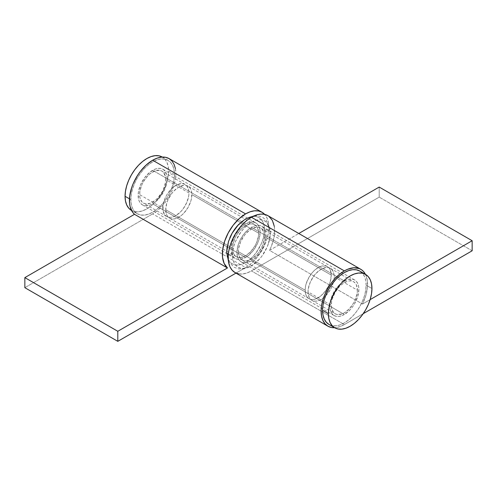 <?xml version="1.0" encoding="UTF-8"?>
<svg xmlns="http://www.w3.org/2000/svg" width="497" height="497" viewBox="0 0 497 497"><rect width="100%" height="100%" fill="white"/><g stroke="black" fill="none" stroke-linecap="round" stroke-linejoin="round"><path stroke-width="0.37" stroke-dasharray="2.48 1.86" d="M258.664 233.18L191.861 194.613A18.482 10.673 120 0 0 188.034 186.151A18.482 10.673 120 0 0 173.788 191.103A18.482 10.673 120 0 0 165.718 209.703L232.528 248.27A18.482 10.673 -60 0 1 240.591 229.67A18.482 10.673 -60 0 1 254.837 224.719A18.482 10.673 -60 0 1 258.664 233.18L258.415 236.268L256.464 242.834L254.837 246.065L250.6 251.78L245.593 255.818L240.591 257.558L238.336 257.465L236.355 256.732L234.727 255.383L233.522 253.476L232.776 251.072L232.776 245.183L234.727 238.616L236.355 235.392L240.591 229.67L245.593 225.632L250.6 223.892L252.855 223.985L254.837 224.719L256.464 226.067L258.415 230.378L258.664 233.18A18.482 10.673 -60 0 1 250.6 251.78A18.482 10.673 -60 0 1 236.355 256.732A18.482 10.673 -60 0 1 232.528 248.27L165.718 209.703A18.482 10.673 120 0 0 169.552 218.164A18.482 10.673 120 0 0 183.791 213.213A18.482 10.673 120 0 0 191.861 194.613L258.664 233.18M229.807 237.889A26.701 15.413 120 0 0 226.719 251.625A26.701 15.413 120 0 0 245.593 262.528A26.701 15.413 120 0 0 264.472 229.825A5.132 2.963 180 0 1 270.337 232.708A5.132 2.963 0 0 0 264.472 229.825A26.701 15.413 120 0 0 239.02 224.091M228.328 254.234A5.132 2.963 0 0 0 232.528 254.98A26.701 15.413 -60 0 1 251.407 222.277A26.701 15.413 -60 0 1 270.281 233.18L269.921 237.641L268.846 242.35L267.1 247.127L261.894 256.148L258.626 260.049L255.085 263.335L251.407 265.883L247.723 267.585L244.182 268.392L240.915 268.262L238.057 267.2L235.708 265.255L233.963 262.491L232.888 259.024L232.528 254.98L232.888 250.519L233.963 245.81L235.708 241.033L240.915 232.012L244.182 228.111L247.723 224.824L251.407 222.277L255.085 220.575L258.626 219.767L261.894 219.898L264.752 220.96L267.1 222.904L268.846 225.669L269.921 229.136L270.281 233.18A26.701 15.413 -60 0 1 267.193 246.916A26.701 15.413 -60 0 1 257.98 260.714A26.701 15.413 -60 0 1 232.528 254.98A5.132 2.963 180 0 1 228.328 254.234M331.282 275.102L264.472 236.535A18.482 10.673 120 0 0 260.645 228.073A18.482 10.673 120 0 0 246.4 233.025A18.482 10.673 120 0 0 238.336 251.625L305.139 290.198A18.482 10.673 -60 0 1 313.209 271.592A18.482 10.673 -60 0 1 327.448 266.64A18.482 10.673 -60 0 1 331.282 275.102L330.288 281.451L329.076 284.762L325.473 291.006L320.758 295.982L315.657 298.927L313.209 299.48L310.948 299.393L308.966 298.66L307.339 297.305L306.133 295.398L305.388 292.994L305.388 287.104L306.133 283.843L308.966 277.314L313.209 271.592L315.657 269.318L320.758 266.373L325.473 265.907L327.448 266.64L329.076 267.989L330.288 269.902L331.282 275.102A18.482 10.673 -60 0 1 323.212 293.702A18.482 10.673 -60 0 1 308.966 298.66A18.482 10.673 -60 0 1 305.139 290.198L238.336 251.625A18.482 10.673 120 0 0 242.163 260.086A18.482 10.673 120 0 0 256.409 255.135A18.482 10.673 120 0 0 264.472 236.535L331.282 275.102M238.336 251.625L238.585 254.427L240.536 258.738L242.163 260.086L244.145 260.819L246.4 260.913L251.407 259.173L256.409 255.135L258.664 252.439L262.273 246.189L264.224 239.622L264.224 233.733L262.273 229.421L260.645 228.073L258.664 227.34L256.409 227.247L251.407 228.987L246.4 233.025L244.145 235.721L240.536 241.971L238.585 248.537L238.336 251.625M226.719 251.625L227.079 255.669L228.154 259.142L229.9 261.9L232.248 263.851L235.106 264.907L238.374 265.038L241.915 264.236L245.593 262.528L249.277 259.981L252.818 256.694L256.085 252.799L261.292 243.772L263.037 239.001L264.112 234.286L264.472 229.825L264.112 225.781L263.037 222.314L261.292 219.55L258.943 217.605L256.085 216.543L252.818 216.412L249.277 217.22L245.593 218.928L241.915 221.469L238.374 224.756M228.384 241.704L227.079 247.164M165.718 209.703L166.712 214.903L167.924 216.816L169.552 218.164L171.527 218.897L173.788 218.991L176.242 218.431L181.343 215.487L183.791 213.213L188.034 207.491L190.867 200.962L191.612 197.7L191.612 191.811L190.867 189.407L189.661 187.499L188.034 186.151L186.052 185.418L183.791 185.325L178.79 187.065L173.788 191.103L171.527 193.799L167.924 200.049L166.712 203.354L165.718 209.703M152.647 203.832A20.539 11.86 120 0 0 166.066 185.735A20.539 11.86 120 0 0 162.917 169.278A20.539 11.86 120 0 0 152.647 170.297L245.593 223.954A20.539 11.86 -60 0 1 255.862 222.942A20.539 11.86 -60 0 1 259.012 239.399A20.539 11.86 -60 0 1 245.593 257.496L152.647 203.832L155.48 201.875L160.717 196.352L164.724 189.407L166.066 185.735L167.172 178.678L166.893 175.571L166.066 172.9L164.724 170.775L162.917 169.278L160.717 168.464L158.208 168.365L155.48 168.98L149.814 172.254L144.584 177.777L140.576 184.722L138.408 192.016L138.408 198.558L139.235 201.229L140.576 203.354L142.378 204.851L144.584 205.665L147.093 205.764L149.814 205.149L152.647 203.832L245.593 257.496L248.432 255.539L253.663 250.01L257.67 243.07L259.012 239.399L260.117 232.341L259.838 229.229L259.012 226.564L257.67 224.439L255.862 222.942L253.663 222.122L251.153 222.022L245.593 223.954L242.76 225.918L240.039 228.44L235.323 234.795L232.18 242.058L231.074 249.109L232.18 254.893L233.522 257.011L235.323 258.515L237.529 259.328L240.039 259.428L245.593 257.496A20.539 11.86 -60 0 1 235.329 258.515A20.539 11.86 -60 0 1 232.18 242.058A20.539 11.86 -60 0 1 245.593 223.954L152.647 170.297A20.539 11.86 120 0 0 139.235 188.394A20.539 11.86 120 0 0 142.378 204.851A20.539 11.86 120 0 0 152.647 203.832M175.441 168.669L175.888 173.652L175.441 179.144L174.118 184.94L171.968 190.817L169.079 196.551L165.557 201.919L161.544 206.721L157.182 210.765L152.647 213.896L245.593 267.56L235.969 273.114L245.593 267.56L250.128 264.423L254.489 260.378L258.502 255.582L262.025 250.215L264.913 244.481L267.063 238.597L268.386 232.801L268.834 227.309L268.386 222.333L267.063 218.065L264.671 214.393A32.864 18.973 -60 0 1 266.187 241.262A32.864 18.973 -60 0 1 245.593 267.56L152.647 213.896A32.864 18.973 120 0 0 174.118 184.94A32.864 18.973 120 0 0 169.079 158.605M152.647 213.896L24.85 287.682L152.647 213.896M344.353 314.508A20.539 11.86 -60 0 1 334.083 315.527A20.539 11.86 -60 0 1 330.934 299.07A20.539 11.86 -60 0 1 344.353 280.973L251.407 227.309A20.539 11.86 120 0 0 237.988 245.406A20.539 11.86 120 0 0 241.138 261.869A20.539 11.86 120 0 0 251.407 260.85L344.353 314.508L341.52 315.825L338.792 316.446L336.283 316.34L334.083 315.527L332.276 314.029L330.934 311.905L330.107 309.24L329.828 306.127L330.934 299.07L332.276 295.398L336.283 288.459L338.792 285.458L341.52 282.93L347.186 279.656L349.907 279.041L352.416 279.14L354.622 279.954L356.424 281.451L357.765 283.576L358.592 286.247L358.871 289.36L357.765 296.411L354.622 303.673L352.416 307.028L349.907 310.029L344.353 314.508L251.407 260.85L245.847 262.783L243.337 262.683L241.138 261.869L239.33 260.366L237.988 258.241L236.883 252.464L237.988 245.406L239.33 241.735L243.337 234.795L248.568 229.266L254.24 225.998L256.961 225.377L259.471 225.476L261.677 226.29L263.478 227.794L264.82 229.918L265.647 232.584L265.926 235.696L264.82 242.753L261.677 250.01L259.471 253.364L254.24 258.894L251.407 260.85A20.539 11.86 120 0 0 264.82 242.753A20.539 11.86 120 0 0 261.671 226.29A20.539 11.86 120 0 0 251.407 227.309L344.353 280.973A20.539 11.86 -60 0 1 354.622 279.954A20.539 11.86 -60 0 1 357.765 296.411A20.539 11.86 -60 0 1 344.353 314.508M238.498 273.841L242.511 274.002L246.872 273.015L251.407 270.908L344.353 324.572A32.864 18.973 -60 0 1 334.661 327.722L339.818 326.672L344.353 324.572L363.232 313.675L344.353 324.572L251.407 270.908L379.205 197.129L379.205 187.065L379.205 197.129L251.407 270.908A32.864 18.973 120 0 1 234.975 272.536M365.469 274.363A32.864 18.973 -60 0 1 362.487 304.04L370.122 299.629L362.487 304.04L365.804 295.665L367.438 287.452L367.264 280.053L365.295 274.033M267.833 215.623A32.864 18.973 120 0 1 269.542 250.376L362.487 304.04L269.542 250.376L298.79 233.491L269.542 250.376L271.399 246.214L273.897 237.839L274.493 233.795L274.319 226.39M268.74 216.207L267.871 215.642M472.15 250.786L379.205 197.129L472.15 250.786M366.134 285.166L371.942 288.521L366.134 285.166L365.717 280.501L364.475 276.494L362.462 273.307L359.753 271.064A30.808 17.786 120 0 1 366.134 285.166A30.808 17.786 120 0 1 352.684 316.167A30.808 17.786 120 0 1 328.946 324.423L332.244 325.647L336.015 325.796L340.097 324.864L344.353 322.895L348.602 319.956L352.684 316.167L356.455 311.669L359.753 306.637L362.462 301.257L364.475 295.746L365.717 290.316L366.134 285.166M334.183 276.779L357.418 290.198A18.482 10.673 -60 0 1 349.354 308.799A18.482 10.673 -60 0 1 335.108 313.75A18.482 10.673 -60 0 1 331.282 305.288L308.041 291.869A18.482 10.673 120 0 0 311.874 300.337A18.482 10.673 120 0 0 326.113 295.38A18.482 10.673 120 0 0 334.183 276.779A18.482 10.673 120 0 0 330.356 268.318A18.482 10.673 120 0 0 316.111 273.269A18.482 10.673 120 0 0 308.041 291.869L331.282 305.288A18.482 10.673 -60 0 1 339.345 286.688A18.482 10.673 -60 0 1 353.591 281.731A18.482 10.673 -60 0 1 357.418 290.198L334.183 276.779L333.934 273.977L331.984 269.666L330.356 268.318L328.374 267.585L326.113 267.492L321.112 269.231L316.111 273.269L313.849 275.972L310.246 282.215L308.295 288.782L308.041 291.869L309.041 297.076L310.246 298.983L311.874 300.337L313.849 301.07L316.111 301.157L318.565 300.598L323.665 297.653L326.113 295.38L330.356 289.664L331.984 286.434L333.934 279.867L334.183 276.779M357.418 290.198L357.169 293.286L355.218 299.853L353.591 303.077L349.354 308.799L344.353 312.837L341.799 314.017L337.09 314.483L335.108 313.75L333.481 312.402L331.53 308.084L331.53 302.201L332.276 298.939L335.108 292.404L339.345 286.688L341.799 284.408L346.9 281.47L349.354 280.911L351.609 280.998L353.591 281.731L355.218 283.085L356.424 284.992L357.418 290.198M174.435 174.49L168.626 171.136A30.808 17.786 120 0 0 162.246 157.033L164.954 159.276L166.967 162.463L168.203 166.47L168.626 171.136L174.435 174.49L174.018 179.634L172.776 185.07L170.763 190.581L168.054 195.961L164.755 200.993L160.985 205.491L156.903 209.28L152.647 212.219L148.398 214.188L144.316 215.114L140.545 214.965L137.247 213.747L134.538 211.498L132.525 208.311L131.283 204.304L130.866 199.639A30.808 17.786 -60 0 1 144.316 168.638A30.808 17.786 -60 0 1 168.054 160.382A30.808 17.786 -60 0 1 174.435 174.49A30.808 17.786 -60 0 1 160.985 205.491A30.808 17.786 -60 0 1 137.247 213.747A30.808 17.786 -60 0 1 130.866 199.639L131.283 194.495L132.525 189.059L134.538 183.548L137.247 178.168L140.545 173.136L144.316 168.638L148.398 164.849L152.647 161.91L156.903 159.941L160.985 159.009L164.755 159.164L168.054 160.382L170.763 162.631L172.776 165.818L174.018 169.825L174.435 174.49M129.456 198.825L130.866 199.639L129.456 198.825M188.959 192.935L165.718 179.516A18.482 10.673 120 0 0 161.892 171.055A18.482 10.673 120 0 0 147.646 176.006A18.482 10.673 120 0 0 139.582 194.613L162.817 208.026A18.482 10.673 -60 0 1 170.887 189.425A18.482 10.673 -60 0 1 185.126 184.474A18.482 10.673 -60 0 1 188.959 192.935A18.482 10.673 -60 0 1 180.889 211.536A18.482 10.673 -60 0 1 166.644 216.487A18.482 10.673 -60 0 1 162.817 208.026L139.582 194.613A18.482 10.673 120 0 0 143.409 203.074A18.482 10.673 120 0 0 157.655 198.123A18.482 10.673 120 0 0 165.718 179.516L188.959 192.935L188.705 196.023L186.754 202.59L183.151 208.839L180.889 211.536L175.888 215.574L173.335 216.754L170.887 217.313L168.626 217.22L166.644 216.487L165.016 215.139L163.066 210.827L163.066 204.938L165.016 198.371L166.644 195.141L170.887 189.425L175.888 185.387L180.889 183.648L183.151 183.741L185.126 184.474L186.754 185.822L188.705 190.134L188.959 192.935M165.718 179.516L165.47 176.721L163.519 172.403L161.892 171.055L159.91 170.322L155.201 170.788L150.1 173.733L147.646 176.006L143.409 181.728L141.782 184.952L139.831 191.519L139.831 197.408L141.782 201.726L143.409 203.074L145.391 203.807L150.1 203.341L155.201 200.397L157.655 198.123L161.892 192.401L163.519 189.177L165.47 182.61L165.718 179.516M131.438 210.393A30.808 17.786 120 0 0 155.176 202.136A30.808 17.786 120 0 0 168.626 171.136L168.203 176.28L166.967 181.716L164.954 187.226L162.246 192.606L158.941 197.638L155.176 202.136L151.088 205.926L146.839 208.864L142.589 210.834L138.501 211.765L134.737 211.61L131.438 210.393L137.247 213.747M254.837 224.719L188.034 186.151M254.271 215.797L258.291 215.891L262.901 217.518L266.491 220.575L270.337 232.764L268.442 243.642M327.448 266.64L260.645 228.073M308.966 298.66L242.163 260.086M228.347 260.701L229.08 262.149L234.118 267.299L238.728 268.92L243.965 268.834L251.42 265.926L259.54 259.055M236.355 256.732L169.552 218.164M162.917 169.278L255.862 222.942M142.378 204.851L235.329 258.515M334.083 315.527L241.138 261.869M354.622 279.954L261.671 226.29M311.874 300.337L335.108 313.75M330.356 268.318L353.591 281.731M168.054 160.382L162.246 157.033M185.126 184.474L161.892 171.055M166.644 216.487L143.409 203.074"/><path stroke-width="0.75" d="M239.02 224.091A26.701 15.413 120 0 0 229.807 237.889M226.663 252.097A5.132 2.963 0 0 0 228.328 254.234A5.132 2.963 180 0 1 226.663 252.097A5.132 2.963 180 0 1 226.719 251.625L227.079 247.164M238.374 224.756L232.248 233.018L228.384 241.704M264.913 214.667L262.025 212.269L258.502 210.964L254.489 210.803L250.128 211.79L245.593 213.896A32.864 18.973 -60 0 0 224.65 241.2A32.864 18.973 -60 0 0 227.458 267.97L134.513 214.306L227.458 267.97L117.795 331.282L227.458 267.97L224.141 263.422L222.507 257.098L222.681 249.494L224.65 241.2L228.26 232.869L233.223 225.16L239.156 218.661L245.593 213.896L152.647 160.233A32.864 18.973 120 0 0 131.705 187.537A32.864 18.973 120 0 0 134.513 214.306L24.85 277.618L117.795 331.282L117.795 341.34L117.795 331.282L24.85 277.618L24.85 287.682L117.795 341.34L235.969 273.114L117.795 341.34L24.85 287.682L24.85 277.618L134.513 214.306L132.656 212.281L130.158 206.789L129.562 203.435L129.736 195.83L131.705 187.537L133.32 183.337L137.65 175.236L140.278 171.496L146.211 164.998L152.647 160.233L157.182 158.133L161.544 157.139L165.557 157.3L169.079 158.605A32.864 18.973 120 0 0 152.647 160.233L245.593 213.896A32.864 18.973 -60 0 1 262.025 212.269A32.864 18.973 -60 0 1 264.671 214.393M262.025 212.269L169.079 158.605L171.968 161.003L174.118 164.401L175.441 168.669M267.871 215.642L263.777 214.226L260.9 214.108L257.844 214.58L251.407 217.251L344.353 270.908A32.864 18.973 -60 0 1 360.779 269.281A32.864 18.973 -60 0 1 365.469 274.363L363.68 271.691L361.686 269.865L359.35 268.591L353.845 267.771L347.602 269.299L344.353 270.908L339.818 274.046L335.456 278.084L331.443 282.886L327.921 288.254L325.032 293.988L322.882 299.865L321.559 305.667L321.112 311.159L321.559 316.135L322.882 320.403L325.032 323.802L327.921 326.2L331.443 327.504L334.667 327.722A32.864 18.973 -60 0 1 327.921 326.2A32.864 18.973 -60 0 1 322.882 299.865A32.864 18.973 -60 0 1 344.353 270.908L251.407 217.251A32.864 18.973 120 0 0 229.937 246.208A32.864 18.973 120 0 0 234.975 272.536L238.498 273.841M363.232 313.675L472.15 250.786L472.15 240.728L370.122 299.629L472.15 240.728L379.205 187.065L298.79 233.491L379.205 187.065L472.15 240.728L472.15 250.786L363.232 313.675M360.779 269.281L267.833 215.623A32.864 18.973 120 0 0 251.407 217.251L246.872 220.382L242.511 224.427L238.498 229.223L234.975 234.596L232.087 240.331L229.937 246.208L228.614 252.004L228.166 257.496L228.614 262.472L229.937 266.74L232.087 270.138L234.975 272.536L327.921 326.2M274.319 226.39L272.35 220.37L268.74 216.207M334.754 327.778L338.059 328.995L341.824 329.151L345.912 328.219L350.161 326.249L354.411 323.311L358.499 319.521L362.263 315.023L365.562 309.991L368.271 304.611L370.284 299.101L371.526 293.665L371.942 288.521L371.526 283.855L370.284 279.848L368.271 276.661L365.562 274.412A30.808 17.786 -60 0 1 371.942 288.521A30.808 17.786 -60 0 1 358.499 319.521A30.808 17.786 -60 0 1 334.754 327.778L332.046 325.529L330.033 322.342L328.797 318.341L328.374 313.669A30.808 17.786 -60 0 1 341.824 282.669A30.808 17.786 -60 0 1 365.562 274.412L362.263 273.195L358.499 273.046L354.411 273.971L350.161 275.941L345.912 278.879L341.824 282.669L338.059 287.167L334.754 292.199L332.046 297.579L330.033 303.089L328.797 308.525L328.374 313.669L322.565 310.321A30.808 17.786 120 0 1 336.015 279.314A30.808 17.786 120 0 1 359.753 271.064L356.455 269.84L352.684 269.691L348.602 270.616L344.353 272.586L340.097 275.524L336.015 279.314L332.244 283.812L328.946 288.85L326.237 294.224L324.224 299.734L322.982 305.17L322.565 310.321A30.808 17.786 120 0 0 328.946 324.423L334.754 327.778A30.808 17.786 -60 0 1 328.374 313.669L322.565 310.321L322.982 314.986L324.224 318.987L326.237 322.174L328.946 324.423M125.058 196.29L129.456 198.825L125.058 196.29A30.808 17.786 120 0 0 131.438 210.393L128.729 208.144L126.716 204.957L125.474 200.956L125.058 196.29L125.474 191.14L126.716 185.704L128.729 180.194L131.438 174.82L134.737 169.781L138.501 165.284L142.589 161.494L146.839 158.555L151.088 156.586L155.176 155.66L158.941 155.809L162.246 157.033A30.808 17.786 120 0 0 138.501 165.284A30.808 17.786 120 0 0 125.058 196.29M237.46 225.75L245.487 218.935L254.271 215.797M228.558 241.169L226.663 252.047L228.347 260.701M359.753 271.064L365.562 274.412"/></g></svg>
